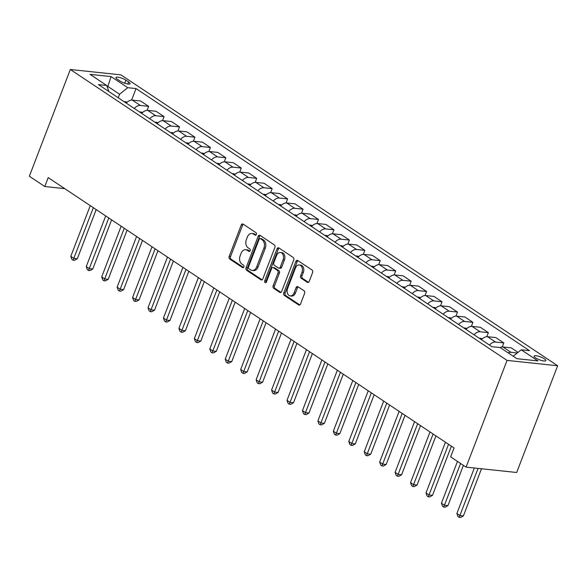 <?xml version="1.0" encoding="UTF-8"?>
<svg xmlns="http://www.w3.org/2000/svg" width="587" height="587" viewBox="0 0 587 587"><rect width="100%" height="100%" fill="white"/><g stroke="black" fill="none" stroke-linecap="round" stroke-linejoin="round"><path stroke-width="0.88" d="M256.38 234.47A1.35 0.961 -84 0 0 255.998 232.679L243.113 224.095A1.93 1.379 -84 0 0 242.644 223.926A1.93 1.379 -84 0 0 241.228 225.034L229.165 256.468A1.93 1.379 -84 0 0 229.708 259.021L242.592 267.599A1.35 0.961 -84 0 0 242.915 267.723A1.35 0.961 -84 0 0 243.913 266.946A1.35 0.961 -84 0 0 243.532 265.155L241.866 264.047A6.171 4.41 -84 0 1 240.127 255.873L241.132 253.254A6.171 4.41 -84 0 1 245.66 249.702A6.171 4.41 -84 0 1 247.156 250.253L248.822 251.361A1.35 0.961 -84 0 0 249.152 251.485A1.35 0.961 -84 0 0 250.143 250.708A1.35 0.961 -84 0 0 249.761 248.917L248.096 247.809A6.171 4.41 -84 0 1 246.357 239.635L247.369 237.016A6.171 4.41 -84 0 1 251.896 233.465A6.171 4.41 -84 0 1 253.393 234.015L255.059 235.123A1.35 0.961 -84 0 0 255.389 235.248A1.35 0.961 -84 0 0 256.38 234.47M544.347 358.818A6.288 1.541 21 0 0 538.118 356.126A6.288 1.541 21 0 0 534.104 356.096A6.288 1.541 21 0 0 535.593 357.887A6.288 1.541 21 0 0 541.83 360.579A6.288 1.541 21 0 0 545.844 360.609A6.288 1.541 21 0 0 544.347 358.818M307.331 282.325A1.93 1.379 -84 0 0 307.793 282.501A1.93 1.379 -84 0 0 309.21 281.386L312.592 272.573A1.93 1.379 -84 0 0 312.057 270.02L297.741 260.489A1.93 1.379 -84 0 0 297.279 260.312A1.93 1.379 -84 0 0 295.863 261.428L283.792 292.854A1.93 1.379 -84 0 0 284.335 295.408L298.651 304.939A1.93 1.379 -84 0 0 299.113 305.108A1.93 1.379 -84 0 0 300.529 304L304.616 293.353A1.93 1.379 -84 0 0 304.081 290.792L297.954 286.72A1.93 1.379 -84 0 0 297.484 286.544A1.93 1.379 -84 0 0 296.068 287.652L294.043 292.935A5.158 3.683 -84 0 1 290.257 295.907A5.158 3.683 -84 0 1 287.557 288.613L295.496 267.921A5.158 3.683 -84 0 1 299.282 264.957A5.158 3.683 -84 0 1 301.982 272.243L300.661 275.692A1.93 1.379 -84 0 0 301.204 278.245L307.331 282.325L308.285 282.428M70.323 69.501L29.35 176.232L44.795 186.519L48.207 177.626L454.059 447.954L450.64 456.847L466.085 467.135L507.058 360.403L70.323 69.501L120.915 74.857L557.65 365.76L507.058 360.403M274.877 247.45A1.93 1.379 -84 0 0 274.342 244.896L260.026 235.365A1.93 1.379 -84 0 0 259.564 235.196A1.93 1.379 -84 0 0 258.148 236.304L246.085 267.731A1.93 1.379 -84 0 0 246.621 270.284L260.936 279.816A1.93 1.379 -84 0 0 261.398 279.992A1.93 1.379 -84 0 0 262.815 278.876L274.877 247.45M278.884 247.927L293.199 257.458A1.93 1.379 -84 0 1 293.735 260.012L281.672 291.438A1.93 1.379 -84 0 1 280.256 292.553A1.93 1.379 -84 0 1 279.794 292.377L273.667 288.298A1.93 1.379 -84 0 1 273.124 285.744L278.018 272.999A1.93 1.379 -84 0 0 277.475 270.446L273.41 267.738A1.93 1.379 -84 0 0 272.948 267.569A1.93 1.379 -84 0 0 271.532 268.677L266.432 281.951A1.35 0.961 -84 0 1 265.441 282.729A1.35 0.961 -84 0 1 264.737 280.821L277.005 248.866A1.93 1.379 -84 0 1 278.421 247.751A1.93 1.379 -84 0 1 278.884 247.927M117.407 79.267L120.122 81.072A6.09 1.49 21 0 0 126.161 83.677A6.09 1.49 21 0 0 130.05 83.706A6.09 1.49 21 0 0 128.604 81.975L125.882 80.162A6.09 1.49 21 0 0 119.843 77.557A6.09 1.49 21 0 0 115.955 77.528A6.09 1.49 21 0 0 117.407 79.267M108.874 91.543L106.709 85.467L98.433 84.594L491.928 346.69L500.205 347.57L516.883 358.679L537.941 360.91L521.263 349.801L529.533 350.674L136.037 88.571L127.768 87.698L119.565 94.236L118.214 97.765M106.709 85.467L90.031 74.358L111.09 76.589L127.768 87.698M466.085 467.135L516.677 472.491L557.65 365.76M44.795 186.519L64.731 188.632M107.421 87.47L107.832 86.414L107.017 86.333M119.565 94.236L107.832 86.414L111.09 76.589M131.62 100.091L136.037 88.571M147.066 110.378L148.614 106.328L140.587 100.979L132.31 100.106A7.858 5.151 123.7 0 0 126.249 103.114M162.504 120.658L164.059 116.615L156.025 111.266L147.755 110.393A7.858 5.151 123.7 0 0 141.694 113.401M177.949 130.945L179.505 126.902L171.47 121.553L163.201 120.68A7.858 5.151 123.7 0 0 157.133 123.688M193.394 141.232L194.943 137.189L186.915 131.84L178.639 130.967A7.858 5.151 123.7 0 0 172.578 133.975M208.833 151.519L210.388 147.476L202.361 142.127L194.084 141.254A7.858 5.151 123.7 0 0 188.023 144.263M224.278 161.807L225.834 157.764L217.799 152.415L209.53 151.541A7.858 5.151 123.7 0 0 203.462 154.55M239.723 172.094L241.272 168.051L233.244 162.702L224.968 161.821A7.858 5.151 123.7 0 0 218.907 164.837M255.169 182.381L256.717 178.338L248.69 172.989L240.413 172.108A7.858 5.151 123.7 0 0 234.352 175.124M270.607 192.668L272.163 188.625L264.128 183.276L255.859 182.396A7.858 5.151 123.7 0 0 249.798 185.411M286.052 202.955L287.608 198.912L279.573 193.563L271.304 192.683A7.858 5.151 123.7 0 0 265.236 195.698M301.498 213.242L303.046 209.192L295.019 203.843L286.742 202.97A7.858 5.151 123.7 0 0 280.681 205.978M316.936 223.53L318.492 219.479L310.457 214.13L302.188 213.257A7.858 5.151 123.7 0 0 296.127 216.265M332.381 233.809L333.937 229.766L325.902 224.417L317.633 223.544A7.858 5.151 123.7 0 0 311.565 226.553M347.827 244.097L349.375 240.054L341.348 234.705L333.071 233.831A7.858 5.151 123.7 0 0 327.01 236.84M363.265 254.384L364.82 250.341L356.793 244.992L348.517 244.119A7.858 5.151 123.7 0 0 342.456 247.127M378.71 264.671L380.266 260.628L372.231 255.279L363.962 254.406A7.858 5.151 123.7 0 0 357.894 257.414M394.156 274.958L395.704 270.915L387.677 265.566L379.407 264.693A7.858 5.151 123.7 0 0 373.339 267.701M409.601 285.245L411.149 281.202L403.122 275.853L394.846 274.973A7.858 5.151 123.7 0 0 388.785 277.989M425.039 295.532L426.595 291.49L418.56 286.14L410.291 285.26A7.858 5.151 123.7 0 0 404.23 288.276M440.485 305.82L442.04 301.777L434.006 296.428L425.736 295.547A7.858 5.151 123.7 0 0 419.668 298.563M455.93 316.107L457.478 312.064L449.451 306.715L441.175 305.834A7.858 5.151 123.7 0 0 435.114 308.85M471.368 326.394L472.924 322.344L464.897 316.995L456.62 316.122A7.858 5.151 123.7 0 0 450.559 319.13M486.814 336.681L488.369 332.631L480.335 327.282L472.065 326.409A7.858 5.151 123.7 0 0 465.997 329.417M502.259 346.961L503.807 342.918L495.78 337.569L487.503 336.696A7.858 5.151 123.7 0 0 481.443 339.704M518.02 352.383L511.226 347.856L502.949 346.983A7.858 5.151 123.7 0 0 500.043 347.548M148.614 106.328L140.344 105.455A7.858 5.151 123.7 0 0 134.276 108.463M164.059 116.615L155.782 115.742A7.858 5.151 123.7 0 0 149.722 118.75M179.505 126.902L171.228 126.029A7.858 5.151 123.7 0 0 165.167 129.037M194.943 137.189L186.673 136.316A7.858 5.151 123.7 0 0 180.605 139.324M210.388 147.476L202.119 146.603A7.858 5.151 123.7 0 0 196.051 149.612M225.834 157.764L217.557 156.89A7.858 5.151 123.7 0 0 211.496 159.899M241.272 168.051L233.002 167.17A7.858 5.151 123.7 0 0 226.942 170.186M256.717 178.338L248.448 177.457A7.858 5.151 123.7 0 0 242.38 180.473M272.163 188.625L263.886 187.745A7.858 5.151 123.7 0 0 257.825 190.76M287.608 198.912L279.331 198.032A7.858 5.151 123.7 0 0 273.271 201.048M303.046 209.192L294.777 208.319A7.858 5.151 123.7 0 0 288.709 211.327M318.492 219.479L310.215 218.606A7.858 5.151 123.7 0 0 304.154 221.615M333.937 229.766L325.66 228.893A7.858 5.151 123.7 0 0 319.599 231.902M349.375 240.054L341.106 239.18A7.858 5.151 123.7 0 0 335.045 242.189M364.82 250.341L356.551 249.468A7.858 5.151 123.7 0 0 350.483 252.476M380.266 260.628L371.989 259.755A7.858 5.151 123.7 0 0 365.928 262.763M395.704 270.915L387.435 270.042A7.858 5.151 123.7 0 0 381.374 273.05M411.149 281.202L402.88 280.322A7.858 5.151 123.7 0 0 396.812 283.338M426.595 291.49L418.318 290.609A7.858 5.151 123.7 0 0 412.257 293.625M442.04 301.777L433.764 300.896A7.858 5.151 123.7 0 0 427.703 303.912M457.478 312.064L449.209 311.183A7.858 5.151 123.7 0 0 443.141 314.199M472.924 322.344L464.655 321.471A7.858 5.151 123.7 0 0 458.586 324.479M488.369 332.631L480.093 331.758A7.858 5.151 123.7 0 0 474.032 334.766M503.807 342.918L495.538 342.045A7.858 5.151 123.7 0 0 489.477 345.053M517.25 352.992L510.983 352.332A7.858 5.151 123.7 0 0 508.151 352.86M513.199 356.221L521.263 349.801M256.027 235.005L254.758 234.162A6.171 4.41 -84 0 0 253.261 233.604L251.896 233.465M245.66 249.702L247.032 249.842A6.171 4.41 -84 0 1 248.528 250.4L249.791 251.243M243.326 224.241A1.93 1.379 -84 0 0 242.6 225.181L230.53 256.607A1.93 1.379 -84 0 0 231.073 259.161L243.561 267.481M260.239 235.504A1.93 1.379 -84 0 0 259.513 236.451L247.45 267.877A1.93 1.379 -84 0 0 247.993 270.431L262.088 279.823M260.423 238.696A1.35 0.961 -84 0 0 260.1 238.579A1.35 0.961 -84 0 0 259.109 239.357L248.514 266.946A1.35 0.961 -84 0 0 248.895 268.729L250.656 269.903A6.171 4.41 -84 0 0 252.146 270.453A6.171 4.41 -84 0 0 256.68 266.902L263.915 248.044A6.171 4.41 -84 0 0 262.184 239.87L260.423 238.696L261.795 238.843A1.35 0.961 -84 0 0 261.464 238.726L260.1 238.579M252.146 270.453L253.518 270.6A6.171 4.41 -84 0 0 258.045 267.041L256.68 266.902M261.795 238.843L263.548 240.017A6.171 4.41 -84 0 1 265.287 248.184L258.045 267.041M280.946 292.385L275.032 288.444L273.667 288.298M272.948 267.569L274.312 267.709A1.93 1.379 -84 0 1 274.782 267.885L278.84 270.592A1.93 1.379 -84 0 1 279.383 273.146L274.489 285.891A1.93 1.379 -84 0 0 275.032 288.444M279.096 248.066A1.93 1.379 -84 0 0 278.37 249.013L266.102 280.96A1.35 0.961 -84 0 0 266.168 282.398M283.095 259.77A5.158 3.683 -84 0 0 280.395 252.483A5.158 3.683 -84 0 0 276.609 255.455L273.806 262.741A1.93 1.379 -84 0 0 274.349 265.295L278.414 268.002A1.93 1.379 -84 0 0 278.884 268.171A1.93 1.379 -84 0 0 280.293 267.063L283.095 259.77L284.46 259.916A5.158 3.683 -84 0 0 281.76 252.623L280.395 252.483M278.884 268.171L280.248 268.318A1.93 1.379 -84 0 0 281.665 267.21L280.293 267.063M284.46 259.916L281.665 267.21M299.282 264.957L300.654 265.097A5.158 3.683 -84 0 1 303.354 272.39L302.026 275.839A1.93 1.379 -84 0 0 302.569 278.392L308.483 282.332M290.257 295.907L291.622 296.053A5.158 3.683 -84 0 0 295.408 293.082L294.043 292.935M298.167 286.86A1.93 1.379 -84 0 0 297.44 287.799L295.408 293.082M297.954 260.628A1.93 1.379 -84 0 0 297.227 261.567L285.165 293.001A1.93 1.379 -84 0 0 285.708 295.555L299.803 304.939M127.166 102.189L125.317 101.668A5.21 3.412 123.7 0 0 124.231 101.771M90.259 205.633L70.8 256.328L73.889 258.383L77.308 258.75L96.18 209.581M77.308 258.75L74.468 260.334L73.104 260.188L93.348 207.695M73.104 260.188L71.863 259.366L70.8 256.328M142.612 112.469L140.755 111.956A5.21 3.412 123.7 0 0 139.669 112.058M105.704 215.921L86.245 266.615L89.334 268.67L92.753 269.037L111.625 219.868M92.753 269.037L89.914 270.622L88.542 270.475L108.793 217.982M88.542 270.475L87.309 269.653L86.245 266.615M158.05 122.756L156.201 122.243A5.21 3.412 123.7 0 0 155.115 122.345M121.149 226.208L101.69 276.903L104.78 278.957L108.199 279.324L127.071 230.155M108.199 279.324L105.359 280.909L103.987 280.762L124.239 228.27M103.987 280.762L102.754 279.94L101.69 276.903M173.495 133.044L171.646 132.53A5.21 3.412 123.7 0 0 170.56 132.633M136.588 236.495L117.129 287.19L120.218 289.244L123.637 289.611L142.509 240.443M123.637 289.611L120.797 291.196L119.432 291.049L139.677 238.557M119.432 291.049L118.192 290.227L117.129 287.19M188.941 143.331L187.084 142.817A5.21 3.412 123.7 0 0 186.006 142.92M152.033 246.782L132.574 297.477L135.663 299.531L139.082 299.891L157.954 250.73M139.082 299.891L136.243 301.483L134.878 301.336L155.122 248.837M134.878 301.336L133.638 300.515L132.574 297.477M204.379 153.618L202.53 153.097A5.21 3.412 123.7 0 0 201.444 153.207M167.478 257.069L148.019 307.764L151.108 309.819L154.528 310.178L173.4 261.017M154.528 310.178L151.688 311.77L150.316 311.624L170.568 259.124M150.316 311.624L149.083 310.802L148.019 307.764M219.824 163.905L217.975 163.384A5.21 3.412 123.7 0 0 216.889 163.494M182.917 267.356L163.465 318.051L166.547 320.106L169.966 320.465L188.845 271.297M169.966 320.465L167.126 322.05L165.761 321.911L186.006 269.411M165.761 321.911L164.529 321.089L163.465 318.051M235.27 174.192L233.421 173.671A5.21 3.412 123.7 0 0 232.335 173.774M198.362 277.644L178.903 328.331L181.992 330.393L185.411 330.752L204.283 281.584M185.411 330.752L182.572 332.337L181.207 332.198L201.451 279.698M181.207 332.198L179.967 331.376L178.903 328.331M250.715 184.479L248.859 183.958A5.21 3.412 123.7 0 0 247.773 184.061M213.807 287.931L194.348 338.618L197.437 340.68L200.857 341.04L219.729 291.871M200.857 341.04L198.017 342.625L196.645 342.485L216.897 289.985M196.645 342.485L195.412 341.656L194.348 338.618M266.153 194.767L264.304 194.246A5.21 3.412 123.7 0 0 263.218 194.348M229.253 298.218L209.794 348.905L212.883 350.967L216.295 351.327L235.174 302.158M216.295 351.327L213.455 352.912L212.09 352.765L232.342 300.273M212.09 352.765L210.858 351.943L209.794 348.905M281.599 205.054L279.75 204.533A5.21 3.412 123.7 0 0 278.664 204.636M244.691 308.505L225.232 359.193L228.321 361.254L231.74 361.614L250.612 312.445M231.74 361.614L228.901 363.199L227.536 363.052L247.78 310.56M227.536 363.052L226.296 362.23L225.232 359.193M297.044 215.334L295.188 214.82A5.21 3.412 123.7 0 0 294.102 214.923M260.136 318.785L240.677 369.48L243.766 371.534L247.186 371.901L266.058 322.733M247.186 371.901L244.346 373.486L242.974 373.339L263.225 320.847M242.974 373.339L241.741 372.518L240.677 369.48M312.482 225.621L310.633 225.107A5.21 3.412 123.7 0 0 309.547 225.21M275.582 329.072L256.123 379.767L259.212 381.821L262.631 382.188L281.503 333.02M262.631 382.188L259.792 383.773L258.419 383.627L278.671 331.134M258.419 383.627L257.187 382.805L256.123 379.767M327.928 235.908L326.078 235.394A5.21 3.412 123.7 0 0 324.993 235.497M291.02 339.359L271.561 390.054L274.65 392.109L278.069 392.476L296.941 343.307M278.069 392.476L275.23 394.06L273.865 393.914L294.109 341.421M273.865 393.914L272.632 393.092L271.561 390.054M343.373 246.195L341.517 245.682A5.21 3.412 123.7 0 0 340.438 245.784M306.465 349.647L287.006 400.341L290.095 402.396L293.515 402.763L312.387 353.594M293.515 402.763L290.675 404.348L289.31 404.201L309.554 351.708M289.31 404.201L288.07 403.379L287.006 400.341M358.818 256.482L356.962 255.969A5.21 3.412 123.7 0 0 355.876 256.071M321.911 359.934L302.452 410.629L305.541 412.683L308.96 413.043L327.832 363.881M308.96 413.043L306.12 414.635L304.748 414.488L325 361.988M304.748 414.488L303.516 413.666L302.452 410.629M374.257 266.769L372.407 266.249A5.21 3.412 123.7 0 0 371.322 266.359M337.356 370.221L317.897 420.916L320.986 422.97L324.398 423.33L343.278 374.168M324.398 423.33L321.559 424.922L320.194 424.775L340.438 372.275M320.194 424.775L318.961 423.953L317.897 420.916M389.702 277.057L387.853 276.536A5.21 3.412 123.7 0 0 386.767 276.646M352.794 380.508L333.335 431.203L336.424 433.257L339.844 433.617L358.716 384.448M339.844 433.617L337.004 435.202L335.639 435.062L355.883 382.563M335.639 435.062L334.399 434.241L333.335 431.203M405.147 287.344L403.291 286.823A5.21 3.412 123.7 0 0 402.205 286.926M368.24 390.795L348.781 441.483L351.87 443.545L355.289 443.904L374.161 394.735M355.289 443.904L352.449 445.489L351.077 445.35L371.329 392.85M351.077 445.35L349.845 444.52L348.781 441.483M420.586 297.631L418.736 297.11A5.21 3.412 123.7 0 0 417.651 297.213M383.685 401.082L364.226 451.77L367.315 453.832L370.735 454.191L389.607 405.023M370.735 454.191L367.888 455.776L366.523 455.637L386.774 403.137M366.523 455.637L365.29 454.808L364.226 451.77M436.031 307.918L434.182 307.397A5.21 3.412 123.7 0 0 433.096 307.5M399.123 411.37L379.664 462.057L382.753 464.119L386.173 464.478L405.045 415.31M386.173 464.478L383.333 466.063L381.968 465.917L402.212 413.424M381.968 465.917L380.728 465.095L379.664 462.057M451.476 318.205L449.62 317.684A5.21 3.412 123.7 0 0 448.534 317.787M414.569 421.649L395.11 472.344L398.199 474.406L401.618 474.766L420.49 425.597M401.618 474.766L398.778 476.351L397.414 476.204L417.658 423.711M397.414 476.204L396.174 475.382L395.11 472.344M466.914 328.485L465.065 327.972A5.21 3.412 123.7 0 0 463.979 328.074M430.014 431.937L410.555 482.631L413.644 484.686L417.063 485.053L435.936 435.884M417.063 485.053L414.224 486.638L412.852 486.491L433.103 433.998M412.852 486.491L411.619 485.669L410.555 482.631M482.36 338.772L480.511 338.259A5.21 3.412 123.7 0 0 479.425 338.361M445.452 442.224L425.993 492.919L429.082 494.973L432.502 495.34L451.381 446.171M432.502 495.34L429.662 496.925L428.297 496.778L448.541 444.286M428.297 496.778L427.065 495.956L425.993 492.919M457.486 461.404L441.439 503.206L444.528 505.26L447.947 505.627L463.407 465.352M447.947 505.627L445.107 507.212L443.743 507.065L460.575 463.466M443.743 507.065L442.503 506.243L441.439 503.206M474.34 468.008L456.884 513.493L459.973 515.547L463.392 515.907L481.487 468.764M463.392 515.907L460.553 517.499L459.181 517.352L478.067 468.404M459.181 517.352L457.948 516.531L456.884 513.493M140.344 105.455L132.31 100.106M155.782 115.742L147.755 110.393M171.228 126.029L163.201 120.68M186.673 136.316L178.639 130.967M202.119 146.603L194.084 141.254M217.557 156.89L209.53 151.541M233.002 167.17L224.968 161.821M248.448 177.457L240.413 172.108M263.886 187.745L255.859 182.396M279.331 198.032L271.304 192.683M294.777 208.319L286.742 202.97M310.215 218.606L302.188 213.257M325.66 228.893L317.633 223.544M341.106 239.18L333.071 233.831M356.551 249.468L348.517 244.119M371.989 259.755L363.962 254.406M387.435 270.042L379.407 264.693M402.88 280.322L394.846 274.973M418.318 290.609L410.291 285.26M433.764 300.896L425.736 295.547M449.209 311.183L441.175 305.834M464.655 321.471L456.62 316.122M480.093 331.758L472.065 326.409M495.538 342.045L487.503 336.696M510.983 352.332L502.949 346.983M124.701 83.237L125.882 80.162M127.812 84.029L128.604 81.975M254.758 234.162L253.393 234.015M249.497 251.434L248.822 251.361M248.528 250.4L247.156 250.253M243.26 267.672L242.592 267.599M231.073 259.161L229.708 259.021M230.53 256.607L229.165 256.468M242.6 225.181L241.228 225.034M255.734 235.196L255.059 235.123M261.89 279.918L260.936 279.816M247.993 270.431L246.621 270.284M247.45 267.877L246.085 267.731M259.513 236.451L258.148 236.304M265.287 248.184L263.915 248.044M263.548 240.017L262.184 239.87M280.747 292.48L279.794 292.377M274.489 285.891L273.124 285.744M279.383 273.146L278.018 272.999M278.84 270.592L277.475 270.446M274.782 267.885L273.41 267.738M266.102 280.96L264.737 280.821M278.37 249.013L277.005 248.866M302.569 278.392L301.204 278.245M302.026 275.839L300.661 275.692M303.354 272.39L301.982 272.243M297.44 287.799L296.068 287.652M299.605 305.042L298.651 304.939M285.708 295.555L284.335 295.408M285.165 293.001L283.792 292.854M297.227 261.567L295.863 261.428M126.748 102.586L125.413 101.698M142.193 112.873L140.858 111.985M157.632 123.16L156.303 122.265M173.077 133.44L171.742 132.552M188.522 143.727L187.187 142.839M203.96 154.014L202.632 153.126M219.406 164.301L218.071 163.413M234.851 174.588L233.516 173.701M250.297 184.876L248.961 183.988M265.735 195.163L264.399 194.275M281.18 205.45L279.845 204.562M296.626 215.737L295.29 214.849M312.064 226.024L310.736 225.129M327.509 236.304L326.174 235.416M342.955 246.591L341.619 245.704M358.4 256.879L357.065 255.991M373.838 267.166L372.503 266.278M389.284 277.453L387.948 276.565M404.729 287.74L403.394 286.852M420.167 298.027L418.839 297.139M435.613 308.314L434.277 307.427M451.058 318.602L449.723 317.714M466.496 328.889L465.168 328.001M481.942 339.176L480.606 338.281"/></g></svg>
